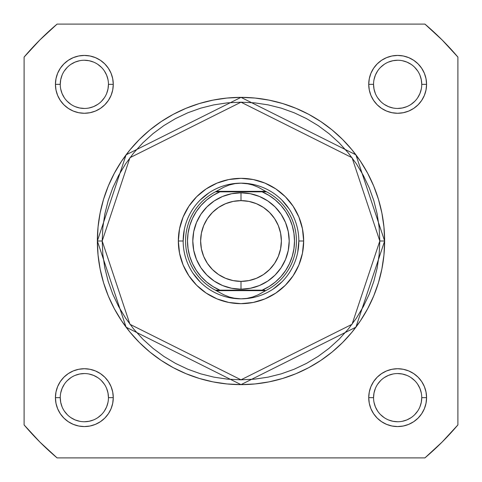 <?xml version="1.0" encoding="UTF-8"?>
<svg xmlns="http://www.w3.org/2000/svg" width="482" height="482" viewBox="0 0 482 482"><rect width="100%" height="100%" fill="white"/><g stroke="black" fill="none" stroke-linecap="round" stroke-linejoin="round"><path stroke-width="0.72" d="M421.75 84.35L426.57 84.35A28.92 28.92 0 0 1 397.65 113.27A28.92 28.92 0 0 1 368.73 84.35L369.284 78.711L370.929 73.282L373.604 68.281L377.201 63.901L381.581 60.304L386.582 57.629L392.011 55.984L397.65 55.43L403.289 55.984L408.718 57.629L413.719 60.304L418.099 63.901L421.696 68.281L424.371 73.282L426.016 78.711L426.57 84.35L426.016 89.989L424.371 95.418L421.696 100.419L418.099 104.799L413.719 108.396L408.718 111.071L403.289 112.716L397.65 113.27L392.011 112.716L386.582 111.071L381.581 108.396L377.201 104.799L373.604 100.419L370.929 95.418L369.284 89.989L368.73 84.35L373.55 84.35A24.1 24.1 0 0 0 397.65 108.45A24.1 24.1 0 0 0 421.75 84.35A24.1 24.1 0 0 0 397.65 60.25A24.1 24.1 0 0 0 373.55 84.35L368.73 84.35A28.92 28.92 0 0 1 397.65 55.43A28.92 28.92 0 0 1 426.57 84.35L421.75 84.35A24.1 24.1 0 0 1 397.65 108.45A24.1 24.1 0 0 1 373.55 84.35A24.1 24.1 0 0 1 397.65 60.25A24.1 24.1 0 0 1 421.75 84.35L421.286 79.65L419.918 75.126M108.45 397.65L113.27 397.65A28.92 28.92 0 0 1 84.35 426.57A28.92 28.92 0 0 1 55.43 397.65L55.984 392.011L57.629 386.582L60.304 381.581L63.901 377.201L68.281 373.604L73.282 370.929L78.711 369.284L84.35 368.73L89.989 369.284L95.418 370.929L100.419 373.604L104.799 377.201L108.396 381.581L111.071 386.582L112.716 392.011L113.27 397.65L112.716 403.289L111.071 408.718L108.396 413.719L104.799 418.099L100.419 421.696L95.418 424.371L89.989 426.016L84.35 426.57L78.711 426.016L73.282 424.371L68.281 421.696L63.901 418.099L60.304 413.719L57.629 408.718L55.984 403.289L55.43 397.65L60.25 397.65A24.1 24.1 0 0 0 84.35 421.75A24.1 24.1 0 0 0 108.45 397.65A24.1 24.1 0 0 0 84.35 373.55A24.1 24.1 0 0 0 60.25 397.65L55.43 397.65A28.92 28.92 0 0 1 84.35 368.73A28.92 28.92 0 0 1 113.27 397.65L108.45 397.65A24.1 24.1 0 0 1 84.35 421.75A24.1 24.1 0 0 1 60.25 397.65A24.1 24.1 0 0 1 84.35 373.55A24.1 24.1 0 0 1 108.45 397.65L107.986 392.951L106.618 388.426M421.75 397.65L426.57 397.65A28.92 28.92 0 0 1 397.65 426.57A28.92 28.92 0 0 1 368.73 397.65L369.284 392.011L370.929 386.582L373.604 381.581L377.201 377.201L381.581 373.604L386.582 370.929L392.011 369.284L397.65 368.73L403.289 369.284L408.718 370.929L413.719 373.604L418.099 377.201L421.696 381.581L424.371 386.582L426.016 392.011L426.57 397.65L426.016 403.289L424.371 408.718L421.696 413.719L418.099 418.099L413.719 421.696L408.718 424.371L403.289 426.016L397.65 426.57L392.011 426.016L386.582 424.371L381.581 421.696L377.201 418.099L373.604 413.719L370.929 408.718L369.284 403.289L368.73 397.65L373.55 397.65A24.1 24.1 0 0 0 397.65 421.75A24.1 24.1 0 0 0 421.75 397.65A24.1 24.1 0 0 0 397.65 373.55A24.1 24.1 0 0 0 373.55 397.65L368.73 397.65A28.92 28.92 0 0 1 397.65 368.73A28.92 28.92 0 0 1 426.57 397.65L421.75 397.65A24.1 24.1 0 0 1 397.65 421.75A24.1 24.1 0 0 1 373.55 397.65A24.1 24.1 0 0 1 397.65 373.55A24.1 24.1 0 0 1 421.75 397.65L421.286 402.349L419.918 406.874M108.45 84.35L113.27 84.35A28.92 28.92 0 0 1 84.35 113.27A28.92 28.92 0 0 1 55.43 84.35L55.984 78.711L57.629 73.282L60.304 68.281L63.901 63.901L68.281 60.304L73.282 57.629L78.711 55.984L84.35 55.43L89.989 55.984L95.418 57.629L100.419 60.304L104.799 63.901L108.396 68.281L111.071 73.282L112.716 78.711L113.27 84.35L112.716 89.989L111.071 95.418L108.396 100.419L104.799 104.799L100.419 108.396L95.418 111.071L89.989 112.716L84.35 113.27L78.711 112.716L73.282 111.071L68.281 108.396L63.901 104.799L60.304 100.419L57.629 95.418L55.984 89.989L55.43 84.35L60.25 84.35A24.1 24.1 0 0 0 84.35 108.45A24.1 24.1 0 0 0 108.45 84.35A24.1 24.1 0 0 0 84.35 60.25A24.1 24.1 0 0 0 60.25 84.35L55.43 84.35A28.92 28.92 0 0 1 84.35 55.43A28.92 28.92 0 0 1 113.27 84.35L108.45 84.35A24.1 24.1 0 0 1 84.35 108.45A24.1 24.1 0 0 1 60.25 84.35A24.1 24.1 0 0 1 84.35 60.25A24.1 24.1 0 0 1 108.45 84.35L107.986 89.05L106.618 93.574M303.66 241L298.84 241L303.66 241L302.455 253.225L298.888 264.98L293.098 275.812L285.308 285.308L275.812 293.098L264.98 298.888L253.225 302.455L241 303.66L228.775 302.455L217.02 298.888L206.188 293.098L196.692 285.308L188.902 275.812L183.112 264.98L179.545 253.225L178.34 241A62.66 62.66 0 0 1 241 178.34A62.66 62.66 0 0 1 303.66 241A62.66 62.66 0 0 1 241 303.66A62.66 62.66 0 0 1 178.34 241L179.545 228.775L183.112 217.02L188.902 206.188L196.692 196.692L206.188 188.902L217.02 183.112L228.775 179.545L241 178.34L253.225 179.545L264.98 183.112L275.812 188.902L285.308 196.692L293.098 206.188L298.888 217.02L302.455 228.775L303.66 241M183.16 241L178.34 241L183.16 241L184.269 229.715M97.364 241L126.091 327.182L241 384.636L355.909 327.182L384.636 241L379.816 241L352.053 324.29L241 379.816L129.947 324.29L102.184 241L97.364 241L98.057 226.92L100.123 212.978L103.552 199.307L108.299 186.034L114.324 173.291L121.572 161.199L129.965 149.878L139.437 139.437L149.878 129.965L161.199 121.572L173.291 114.324L186.034 108.299L199.307 103.552L212.978 100.123L226.92 98.057L241 97.364L255.08 98.057L269.022 100.123L282.693 103.552L295.966 108.299L308.709 114.324L320.801 121.572L332.122 129.965L342.563 139.437L352.035 149.878L360.428 161.199L367.676 173.291L373.701 186.034L378.448 199.307L381.877 212.978L383.943 226.92L384.636 241A143.636 143.636 0 0 1 241 384.636A143.636 143.636 0 0 1 97.364 241A143.636 143.636 0 0 1 241 97.364A143.636 143.636 0 0 1 384.636 241L383.943 255.08L381.877 269.022L378.448 282.693L373.701 295.966L367.676 308.709L360.428 320.801L352.035 332.122L342.563 342.563L332.122 352.035L320.801 360.428L308.709 367.676L295.966 373.701L282.693 378.448L269.022 381.877L255.08 383.943L241 384.636L226.92 383.943L212.978 381.877L199.307 378.448L186.034 373.701L173.291 367.676L161.199 360.428L149.878 352.035L139.437 342.563L129.965 332.122L121.572 320.801L114.324 308.709L108.299 295.966L103.552 282.693L100.123 269.022L98.057 255.08L97.364 241L102.184 241L102.853 254.604L104.853 268.082L108.161 281.295L112.752 294.122L118.578 306.438L125.579 318.12L133.695 329.061L142.841 339.159L152.939 348.305L163.88 356.421L175.562 363.422L187.878 369.248L200.705 373.839L213.918 377.147L227.396 379.147L241 379.816L254.604 379.147L268.082 377.147L281.295 373.839L294.122 369.248L306.438 363.422L318.12 356.421L329.061 348.305L339.159 339.159L348.305 329.061L356.421 318.12L363.422 306.438L369.248 294.122L373.839 281.295L377.147 268.082L379.147 254.604L379.816 241L379.147 227.396L377.147 213.918L373.839 200.705L369.248 187.878L363.422 175.562L356.421 163.88L348.305 152.939L339.159 142.841L329.061 133.695L318.12 125.579L306.438 118.578L294.122 112.752L281.295 108.161L268.082 104.853L254.604 102.853L241 102.184L227.396 102.853L213.918 104.853L200.705 108.161L187.878 112.752L175.562 118.578L163.88 125.579L152.939 133.695L142.841 142.841L133.695 152.939L125.579 163.88L118.578 175.562L112.752 187.878L108.161 200.705L104.853 213.918L102.853 227.396L102.184 241L129.947 157.71L241 102.184L352.053 157.71L379.816 241L384.636 241L355.909 154.818L241 97.364L126.091 154.818L97.364 241M24.1 57.081L24.1 424.919L39.916 442.084L57.081 457.9L424.919 457.9L442.084 442.084L457.9 424.919L457.9 57.081L442.084 39.916L424.919 24.1L57.081 24.1L39.916 39.916L24.1 57.081A284.38 284.38 0 0 1 57.081 24.1L424.919 24.1A284.38 284.38 0 0 1 457.9 57.081L457.9 424.919A284.38 284.38 0 0 1 424.919 457.9L57.081 457.9A284.38 284.38 0 0 1 24.1 424.919L24.1 57.081M192.908 273.131L200.102 281.898M229.715 297.731L241 298.84L235.089 298.382L229.299 297.014L223.762 294.773L215.4 290.164L219.894 290.164L212.984 286.579L206.664 282.03L201.072 276.614L196.325 270.438L192.523 263.642L189.751 256.37L188.064 248.766L187.498 241L188.064 233.234L189.751 225.63L192.523 218.358L196.325 211.562L201.072 205.386L206.664 199.97L212.984 195.421L219.894 191.836L262.106 191.836L269.016 195.421L275.336 199.97L280.928 205.386L285.675 211.562L289.477 218.358L292.249 225.63L293.936 233.234L294.502 241L293.936 248.766L292.249 256.37L289.477 263.642L285.675 270.438L280.928 276.614L275.336 282.03L269.016 286.579L262.106 290.164L219.894 290.164L264.805 290.164M273.131 289.092L281.898 281.898M297.731 252.285L298.84 241M289.092 208.869L281.898 200.102M252.285 184.269L241 183.16A57.84 57.84 0 0 1 298.84 241A57.84 57.84 0 0 1 241 298.84A57.84 57.84 0 0 0 298.84 241A57.84 57.84 0 0 0 241 183.16L235.089 183.618L229.299 184.986L223.762 187.227L216.346 191.354L265.654 191.354L258.238 187.227L252.701 184.986L246.911 183.618L241 183.16L246.911 183.618L252.701 184.986L258.238 187.227L265.654 191.354L216.346 191.354L215.4 191.836L266.6 191.836L265.654 191.354L266.6 191.836A55.43 55.43 0 0 1 266.6 290.164L265.654 290.646L216.346 290.646L265.654 290.646L258.238 294.773L252.701 297.014L246.911 298.382L241 298.84L235.089 298.382L229.299 297.014L223.762 294.773L215.4 290.164A55.43 55.43 0 0 1 215.4 191.836L223.762 187.227L229.299 184.986L235.089 183.618L241 183.16A57.84 57.84 0 0 0 183.16 241A57.84 57.84 0 0 0 241 298.84A57.84 57.84 0 0 1 183.16 241A57.84 57.84 0 0 1 241 183.16M208.869 192.908L200.102 200.102M60.25 397.65L60.714 402.349L62.082 406.874M64.305 411.032L67.311 414.689M70.956 417.683L75.126 419.918L79.65 421.286M84.344 421.75L89.05 421.286L93.574 419.918M97.732 417.695L101.389 414.689M104.383 411.044L106.618 406.874L107.986 402.349M104.395 384.268L101.389 380.611M97.744 377.617L93.574 375.382L89.05 374.014M84.356 373.55L79.65 374.014L75.126 375.382M70.968 377.605L67.311 380.611M64.317 384.256L62.082 388.426L60.714 392.951M60.25 84.35L60.714 79.65L62.082 75.126M64.305 70.968L67.311 67.311M70.956 64.317L75.126 62.082L79.65 60.714M84.344 60.25L89.05 60.714L93.574 62.082M97.732 64.305L101.389 67.311M104.383 70.956L106.618 75.126L107.986 79.65M104.395 97.732L101.389 101.389M97.744 104.383L93.574 106.618L89.05 107.986M84.356 108.45L79.65 107.986L75.126 106.618M70.968 104.395L67.311 101.389M64.317 97.744L62.082 93.574L60.714 89.05M373.55 397.65L374.014 392.951L375.382 388.426M377.605 384.268L380.611 380.611M384.256 377.617L388.426 375.382L392.951 374.014M397.644 373.55L402.349 374.014L406.874 375.382M411.032 377.605L414.689 380.611M417.683 384.256L419.918 388.426L421.286 392.951M417.695 411.032L414.689 414.689M411.044 417.683L406.874 419.918L402.349 421.286M397.656 421.75L392.951 421.286L388.426 419.918M384.268 417.695L380.611 414.689M377.617 411.044L375.382 406.874L374.014 402.349M373.55 84.35L374.014 89.05L375.382 93.574M377.605 97.732L380.611 101.389M384.256 104.383L388.426 106.618L392.951 107.986M397.644 108.45L402.349 107.986L406.874 106.618M411.032 104.395L414.689 101.389M417.683 97.744L419.918 93.574L421.286 89.05M417.695 70.968L414.689 67.311M411.044 64.317L406.874 62.082L402.349 60.714M397.656 60.25L392.951 60.714L388.426 62.082M384.268 64.305L380.611 67.311M377.617 70.956L375.382 75.126L374.014 79.65M241 192.8A48.2 48.2 0 0 1 289.2 241A48.2 48.2 0 0 1 241 289.2A48.2 48.2 0 0 0 289.2 241A48.2 48.2 0 0 0 241 192.8L241 200.626A40.374 40.374 0 0 1 281.374 241A40.374 40.374 0 0 1 241 281.374L241 289.2L250.405 288.272L259.443 285.531L267.781 281.078L275.083 275.083L281.078 267.781L285.531 259.443L288.272 250.405L289.2 241L288.272 231.595L285.531 222.557L281.078 214.219L275.083 206.917L267.781 200.922L259.443 196.469L250.405 193.728L241 192.8L231.595 193.728L222.557 196.469L214.219 200.922L206.917 206.917L200.922 214.219L196.469 222.557L193.728 231.595L192.8 241L193.728 250.405L196.469 259.443L200.922 267.781L206.917 275.083L214.219 281.078L222.557 285.531L231.595 288.272L241 289.2L241 281.374L233.125 280.596L225.552 278.301L218.569 274.571L212.454 269.546L207.429 263.431L203.699 256.448L201.404 248.875L200.626 241L201.404 233.125L203.699 225.552L207.429 218.569L212.454 212.454L218.569 207.429L225.552 203.699L233.125 201.404L241 200.626L248.875 201.404L256.448 203.699L263.431 207.429L269.546 212.454L274.571 218.569L278.301 225.552L280.596 233.125L281.374 241L280.596 248.875L278.301 256.448L274.571 263.431L269.546 269.546L263.431 274.571L256.448 278.301L248.875 280.596L241 281.374A40.374 40.374 0 0 1 200.626 241A40.374 40.374 0 0 1 241 200.626L241 192.8A48.2 48.2 0 0 0 192.8 241A48.2 48.2 0 0 0 241 289.2A48.2 48.2 0 0 1 192.8 241A48.2 48.2 0 0 1 241 192.8M218.587 290.164L219.894 290.164A53.502 53.502 0 0 1 219.894 191.836L215.4 191.836A55.43 55.43 0 0 0 215.4 290.164L216.099 290.164M241 298.84L246.911 298.382L252.701 297.014L258.238 294.773L266.6 290.164A55.43 55.43 0 0 0 266.6 191.836L262.106 191.836A53.502 53.502 0 0 1 262.106 290.164M219.894 191.836L217.195 191.836M265.901 191.836L263.413 191.836M218.587 191.836L217.304 191.836L218.587 191.836M263.413 290.164L264.696 290.164L263.413 290.164"/></g></svg>
